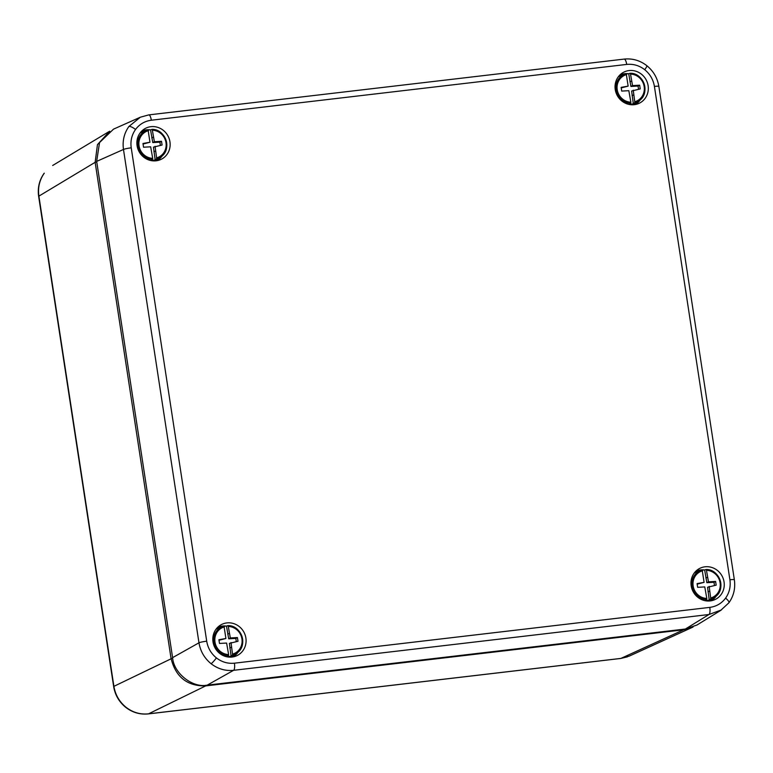 <?xml version="1.0" encoding="UTF-8"?>
<svg xmlns="http://www.w3.org/2000/svg" width="773" height="773" viewBox="0 0 773 773"><rect width="100%" height="100%" fill="white"/><g stroke="black" fill="none" stroke-linecap="round" stroke-linejoin="round"><path stroke-width="1.16" d="M44.274 173.181A6.31 1.836 36.1 0 0 44.1 173.336L44.274 173.181C39.51 179.964 37.713 187.617 38.892 196.129L113.902 686.347C115.332 694.84 119.361 701.807 125.999 707.256C132.792 712.484 140.299 714.677 148.532 713.846L620.893 658.412L629.396 656.045L692.193 627.425L683.699 629.792L205.676 685.902C187.23 686.202 175.684 677.032 171.046 658.393L95.137 162.311L97.456 144.648L109.679 131.217M693.033 627.029L692.193 627.425M231.011 642.527L232.518 654.122A14.243 13.479 62.3 0 0 241.939 638.923A14.243 13.479 62.3 0 0 228.286 626.43L230.315 637.957L237.437 637.551L238.007 641.271L229.397 643.378L231.088 656.151A15.431 14.619 -117.7 0 1 229.166 656.519A15.431 14.619 -117.7 0 1 227.204 656.606L228.528 655.649A15.189 14.378 -117.7 0 1 213.899 642.75A15.189 14.378 -117.7 0 1 223.204 626.314A15.189 14.378 -117.7 0 1 223.996 626.082L224.402 626.884A14.243 13.479 62.3 0 0 214.981 642.083A14.243 13.479 62.3 0 0 228.634 654.576L226.605 643.049L219.484 643.445L218.914 639.725L225.909 638.479L223.996 626.082M230.364 657.147A15.779 14.948 62.3 0 0 234.238 655.079L237.137 652.895A15.189 14.378 -117.7 0 1 232.412 655.195L232.518 654.122M224.199 626.227A15.431 14.619 -117.7 0 1 224.518 626.188A15.431 14.619 -117.7 0 1 226.489 626.091L228.692 638.807L230.315 637.957M227.88 625.628L228.286 626.43L227.88 625.628L226.489 626.091M231.088 656.151L232.412 655.195M224.006 626.082L219.754 627.454A15.779 14.948 62.3 0 0 215.851 629.464M218.991 640.276L225.909 638.479M229.339 633.338L227.726 634.189M229.842 648.054L231.465 647.204M228.692 638.807L235.823 638.401L237.437 637.551M235.823 638.401L236.306 641.58M228.634 654.576L228.528 655.649M709.179 586.407L710.687 597.993A14.243 13.479 62.3 0 0 720.107 582.794A14.243 13.479 62.3 0 0 706.454 570.31L708.483 581.837L715.605 581.431L716.175 585.151L707.556 587.258L709.247 600.032A15.431 14.619 -117.7 0 1 707.334 600.389A15.431 14.619 -117.7 0 1 705.363 600.486L706.686 599.519A15.189 14.378 -117.7 0 1 692.067 586.63A15.189 14.378 -117.7 0 1 701.372 570.194A15.189 14.378 -117.7 0 1 702.164 569.962L702.57 570.764A14.243 13.479 62.3 0 0 693.149 585.963A14.243 13.479 62.3 0 0 706.802 598.447L704.773 586.92L697.642 587.325L697.082 583.605L704.077 582.349L702.164 569.962L697.922 571.334A15.779 14.948 62.3 0 0 694.019 573.344M708.532 601.027A15.779 14.948 62.3 0 0 712.406 598.959L715.305 596.766A15.189 14.378 -117.7 0 1 710.58 599.065L710.687 597.993M702.367 570.107A15.431 14.619 -117.7 0 1 702.686 570.059A15.431 14.619 -117.7 0 1 704.647 569.972L706.86 582.687L708.483 581.837M706.049 569.498L706.454 570.31L706.049 569.498L704.647 569.972M709.247 600.032L710.58 599.065M697.159 584.146L704.077 582.349M707.508 577.218L705.894 578.059M708.01 591.934L709.633 591.084M706.86 582.687L713.991 582.282L715.605 581.431M713.991 582.282L714.474 585.461M706.802 598.447L706.686 599.519M155.073 146.29L156.59 157.885A14.243 13.479 62.3 0 0 166.002 142.686A14.243 13.479 62.3 0 0 152.349 130.193L154.378 141.72L161.509 141.314L162.079 145.034L153.46 147.141L155.151 159.914A15.431 14.619 -117.7 0 1 153.228 160.282A15.431 14.619 -117.7 0 1 151.266 160.369L152.59 159.412A15.189 14.378 -117.7 0 1 137.961 146.512A15.189 14.378 -117.7 0 1 147.266 130.077A15.189 14.378 -117.7 0 1 148.068 129.845L148.464 130.647A14.243 13.479 62.3 0 0 139.043 145.846A14.243 13.479 62.3 0 0 152.696 158.339L150.677 146.812L143.546 147.208L142.976 143.488L149.972 142.242L148.068 129.845L143.817 131.217A15.779 14.948 62.3 0 0 139.913 133.227M154.436 160.91A15.779 14.948 62.3 0 0 158.301 158.842L161.199 156.658A15.189 14.378 -117.7 0 1 156.475 158.958L156.59 157.885M148.261 129.99A15.431 14.619 -117.7 0 1 148.59 129.951A15.431 14.619 -117.7 0 1 150.551 129.854L152.764 142.57L154.378 141.72M151.952 129.391L152.349 130.193L151.952 129.391L150.551 129.854M155.151 159.914L156.475 158.958M143.063 144.039L149.972 142.242M153.402 137.101L151.788 137.952M153.914 151.817L155.528 150.967M152.764 142.57L159.885 142.164L161.509 141.314M159.885 142.164L160.369 145.343M152.696 158.339L152.59 159.412M226.837 622.922A17.364 16.436 62.3 0 0 219.329 625.898A17.364 16.436 62.3 0 0 214.16 646.044A17.364 16.436 62.3 0 0 232.055 657.04A17.364 16.436 62.3 0 0 235.282 656.316A17.364 16.436 62.3 0 0 245.543 636.353A17.364 16.436 62.3 0 0 226.837 622.922M226.276 626.091A16.571 15.692 62.3 0 0 222.46 626.053A16.571 15.692 62.3 0 0 217.406 627.589M705.005 566.802A17.364 16.436 62.3 0 0 697.497 569.778A17.364 16.436 62.3 0 0 692.318 589.915A17.364 16.436 62.3 0 0 710.223 600.921A17.364 16.436 62.3 0 0 713.45 600.196A17.364 16.436 62.3 0 0 723.712 580.233A17.364 16.436 62.3 0 0 705.005 566.802M704.445 569.962A16.571 15.692 62.3 0 0 700.628 569.933A16.571 15.692 62.3 0 0 695.574 571.46M629.067 70.565A17.364 16.436 62.3 0 0 621.56 73.541A17.364 16.436 62.3 0 0 616.39 93.678A17.364 16.436 62.3 0 0 634.295 104.684A17.364 16.436 62.3 0 0 637.512 103.959A17.364 16.436 62.3 0 0 647.774 83.996A17.364 16.436 62.3 0 0 629.067 70.565M628.507 73.725A16.571 15.692 62.3 0 0 624.69 73.696A16.571 15.692 62.3 0 0 619.637 75.223M150.899 126.685A17.364 16.436 62.3 0 0 143.392 129.661A17.364 16.436 62.3 0 0 138.222 149.807A17.364 16.436 62.3 0 0 156.127 160.803A17.364 16.436 62.3 0 0 159.344 160.079A17.364 16.436 62.3 0 0 169.606 140.116A17.364 16.436 62.3 0 0 150.899 126.685M150.339 129.854A16.571 15.692 62.3 0 0 146.532 129.816A16.571 15.692 62.3 0 0 141.478 131.352M721.509 609.897L708.976 614.516L233.601 670.317C225.387 671.138 217.889 668.935 211.087 663.707C204.449 658.258 200.41 651.301 198.97 642.807L123.477 149.46C122.318 140.937 124.115 133.285 128.888 126.501L140.338 117.206L148.609 114.945A6.31 1.904 83.3 0 1 148.793 114.887A6.31 1.904 83.3 0 1 151.334 120.221C144.793 121.1 139.527 124.182 135.536 129.468C131.729 134.898 130.289 141.015 131.226 147.836L206.71 641.184C207.86 647.977 211.087 653.552 216.401 657.9C221.832 662.084 227.842 663.843 234.412 663.186L709.798 607.385C716.339 606.505 721.605 603.423 725.586 598.138C729.403 592.717 730.843 586.591 729.905 579.769L654.412 86.421C653.272 79.629 650.035 74.053 644.73 69.705C639.29 65.521 633.29 63.763 626.71 64.42L151.334 120.221M131.226 147.836A6.31 0.696 -8.7 0 0 123.477 149.46L96.664 161.393L172.601 657.639L198.97 642.807A6.31 0.696 171.3 0 1 206.71 641.184M96.664 161.393L99.543 142.561L113.525 129.139L140.348 117.206L148.793 114.887L624.178 59.096A6.31 1.904 83.3 0 1 626.71 64.42M728.726 602.95A6.31 1.836 -143.9 0 0 728.9 602.795L720.581 610.496L696.995 624.999L685.4 629.019L708.976 614.516A6.31 1.904 83.3 0 0 709.798 607.385M234.412 663.186A6.31 1.904 83.3 0 1 233.601 670.317L207.232 685.139L685.4 629.019M207.232 685.139C192.651 688.26 173.616 673.138 172.601 657.639M156.871 160.697A16.571 15.692 62.3 0 0 162.243 155.788M635.039 104.577A16.571 15.692 62.3 0 0 640.411 99.659M710.967 600.814A16.571 15.692 62.3 0 0 716.349 595.896M232.799 656.934A16.571 15.692 62.3 0 0 238.181 652.025M633.242 90.17L634.749 101.756A14.243 13.479 62.3 0 0 644.17 86.557A14.243 13.479 62.3 0 0 630.517 74.073L632.546 85.6L639.667 85.194L640.237 88.914L631.628 91.021L633.319 103.795A15.431 14.619 -117.7 0 1 631.396 104.152A15.431 14.619 -117.7 0 1 629.435 104.249L630.758 103.282A15.189 14.378 -117.7 0 1 616.129 90.393A15.189 14.378 -117.7 0 1 625.434 73.957A15.189 14.378 -117.7 0 1 626.227 73.725L626.632 74.527A14.243 13.479 62.3 0 0 617.212 89.726A14.243 13.479 62.3 0 0 630.865 102.21L628.836 90.683L621.714 91.088L621.144 87.368L628.14 86.112L626.227 73.725L621.985 75.097A15.779 14.948 62.3 0 0 618.081 77.107M632.604 104.79A15.779 14.948 62.3 0 0 636.469 102.722L639.368 100.529A15.189 14.378 -117.7 0 1 634.643 102.828L634.749 101.756M626.43 73.87A15.431 14.619 -117.7 0 1 626.748 73.822A15.431 14.619 -117.7 0 1 628.72 73.735L630.923 86.45L632.546 85.6M630.179 73.271A15.189 14.378 -117.7 0 1 644.16 83.919A15.189 14.378 -117.7 0 1 639.368 100.529C650.518 93.108 643.638 72.797 630.15 73.261L630.517 74.073L630.121 73.261L628.72 73.735M633.319 103.795L634.643 102.828M621.221 87.909L628.14 86.112M631.57 80.981L629.956 81.822M632.082 95.697L633.696 94.847M630.923 86.45L638.054 86.045L639.667 85.194M638.054 86.045L638.537 89.224M630.865 102.21L630.758 103.282M172.669 658.045L113.902 686.347A6.31 0.696 -8.7 0 0 113.66 686.588C115.071 695.004 119.071 701.903 125.661 707.295A6.31 0.86 -51.5 0 0 125.999 707.256M683.767 629.203L683.699 629.792L620.893 658.412A6.31 1.904 83.3 0 1 620.709 658.461A6.31 1.904 83.3 0 1 620.516 658.451M96.751 161.963L95.137 162.311L38.892 196.129A6.31 0.696 -8.7 0 0 38.65 196.371L113.66 686.588M205.753 685.274L205.676 685.902L148.532 713.846A6.31 1.904 -96.7 0 1 148.339 713.904A6.31 1.904 -96.7 0 1 148.136 713.894M227.948 625.628A15.189 14.378 -117.7 0 1 241.93 636.276A15.189 14.378 -117.7 0 1 237.137 652.895C248.288 645.465 241.408 625.154 227.919 625.618M706.107 569.498A15.189 14.378 -117.7 0 1 720.098 580.156A15.189 14.378 -117.7 0 1 715.305 596.766C726.456 589.345 719.576 569.034 706.078 569.498M152.01 129.391A15.189 14.378 -117.7 0 1 165.992 140.039A15.189 14.378 -117.7 0 1 161.199 156.658C172.35 149.228 165.48 128.917 151.981 129.381M729.905 579.769A6.31 0.696 -8.7 0 1 734.35 579.76L658.857 86.412C657.446 77.996 653.446 71.097 646.856 65.705A6.31 0.86 128.5 0 1 644.73 69.705M658.857 86.412A6.31 0.696 171.3 0 0 654.412 86.421M734.35 579.76C735.538 588.263 733.722 595.944 728.9 602.795A6.31 1.836 -143.9 0 0 725.586 598.138M128.888 126.501A6.31 1.836 36.1 0 1 135.536 129.468M211.087 663.707A6.31 0.86 -51.5 0 0 216.401 657.9M623.995 59.144A6.31 1.904 83.3 0 1 624.178 59.096C632.517 58.255 640.073 60.458 646.856 65.705M627.473 656.828L620.709 658.461L148.339 713.904C140.01 714.745 132.454 712.542 125.661 707.295M52.661 165.49L108.906 131.661M44.1 173.336C39.278 180.196 37.462 187.868 38.65 196.371"/></g></svg>
